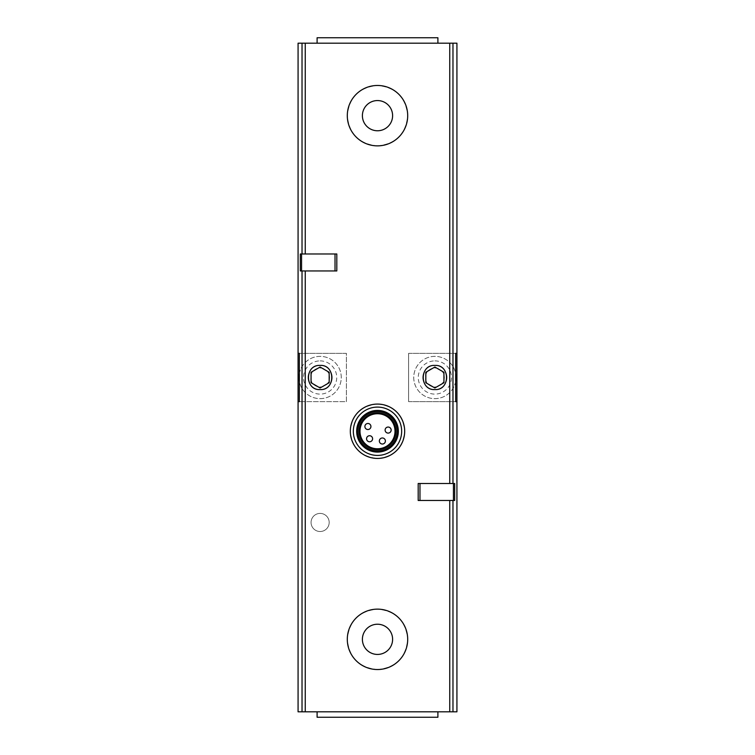 <?xml version="1.0" encoding="UTF-8"?>
<svg xmlns="http://www.w3.org/2000/svg" width="755" height="755" viewBox="0 0 755 755"><rect width="100%" height="100%" fill="white"/><g stroke="black" fill="none" stroke-linecap="round" stroke-linejoin="round"><path stroke-width="0.57" stroke-dasharray="3.77 2.83" d="M336.815 253.982L301.556 253.982L301.556 270.951L336.815 270.951M418.185 500.471L453.444 500.471L453.444 483.502L418.185 483.502M377.5 669.534C395.828 667.713 405.897 657.652 407.7 639.353C405.897 621.025 395.828 610.955 377.509 609.134C359.201 610.927 349.131 620.987 347.3 639.306C349.074 657.643 359.144 667.713 377.5 669.534M377.5 145.866C395.828 144.045 405.897 133.984 407.7 115.685C405.897 97.357 395.828 87.287 377.509 85.466C359.201 87.259 349.131 97.32 347.3 115.638C349.074 133.975 359.144 144.045 377.5 145.866M377.5 404.076C361.003 405.709 351.943 414.769 350.32 431.237C351.943 447.734 361.003 456.803 377.491 458.436C393.968 456.822 403.028 447.772 404.68 431.284C403.066 414.788 394.006 405.718 377.5 404.076M408.606 353.34L455.661 353.34L408.606 353.34L408.606 401.66L408.606 353.34M408.606 401.66L455.661 401.66L408.606 401.66M455.661 381.379A21.14 21.14 0 0 1 432.285 398.48A21.14 21.14 0 0 1 413.778 376.198A21.14 21.14 0 0 1 434.88 356.36A21.14 21.14 0 0 1 453.189 388.07A21.14 21.14 0 0 1 416.571 388.07A21.14 21.14 0 0 1 434.88 356.36A21.14 21.14 0 0 1 455.661 373.621M298.074 711.814L298.074 43.186L456.926 43.186L456.926 711.814L298.074 711.814M320.12 531.52A9.06 9.06 0 0 0 327.963 517.93A9.06 9.06 0 0 0 312.277 517.93A9.06 9.06 0 0 0 320.12 531.52A9.06 9.06 0 0 0 327.963 517.93A9.06 9.06 0 0 0 312.277 517.93A9.06 9.06 0 0 0 320.12 531.52M320.12 389.58A12.08 12.08 0 0 0 332.2 377.5A12.08 12.08 0 0 0 320.12 365.42A12.08 12.08 0 0 0 308.04 377.5A12.08 12.08 0 0 0 320.12 389.58A12.08 12.08 0 0 1 308.04 377.5A12.08 12.08 0 0 1 320.12 365.42A12.08 12.08 0 0 1 332.2 377.5A12.08 12.08 0 0 1 320.12 389.58M434.88 389.58A12.08 12.08 0 0 0 446.96 377.5A12.08 12.08 0 0 0 434.88 365.42A12.08 12.08 0 0 0 422.8 377.5A12.08 12.08 0 0 0 434.88 389.58A12.08 12.08 0 0 0 445.346 371.46A12.08 12.08 0 0 0 424.414 371.46A12.08 12.08 0 0 0 434.88 389.58M437.9 711.814L317.1 711.814L437.9 711.814L437.9 717.25L317.1 717.25L317.1 711.814M437.9 43.186L317.1 43.186L437.9 43.186L437.9 37.75L317.1 37.75L317.1 43.186M346.394 353.34L299.339 353.34L346.394 353.34L346.394 401.66L299.339 401.66L346.394 401.66L346.394 353.34M299.339 373.621A21.14 21.14 0 0 1 320.12 356.36A21.14 21.14 0 0 1 338.429 388.07A21.14 21.14 0 0 1 301.811 388.07A21.14 21.14 0 0 1 320.12 356.36A21.14 21.14 0 0 1 341.222 376.198A21.14 21.14 0 0 1 322.715 398.48A21.14 21.14 0 0 1 299.339 381.379M434.88 365.42A12.08 12.08 0 0 1 445.346 383.54A12.08 12.08 0 0 1 424.414 383.54A12.08 12.08 0 0 1 434.88 365.42M434.88 368.015A9.485 9.485 0 0 1 443.091 382.247A9.485 9.485 0 0 1 426.669 382.247A9.485 9.485 0 0 1 434.88 368.015M320.12 365.42A12.08 12.08 0 0 1 330.586 383.54A12.08 12.08 0 0 1 309.654 383.54A12.08 12.08 0 0 1 320.12 365.42M320.12 368.015A9.485 9.485 0 0 1 328.331 382.247A9.485 9.485 0 0 1 311.909 382.247A9.485 9.485 0 0 1 320.12 368.015M425.82 372.272L425.82 382.728L434.88 387.966L443.94 382.728L443.94 372.272L434.88 367.034L425.82 372.272M311.06 372.272L311.06 382.728L320.12 387.966L329.18 382.728L329.18 372.272L320.12 367.034L311.06 372.272M377.5 413.74A17.516 17.516 0 0 1 392.666 440.014A17.516 17.516 0 0 1 362.334 440.014A17.516 17.516 0 0 1 377.5 413.74M382.37 437.985A3.02 3.02 0 0 1 385.39 441.005A3.02 3.02 0 0 1 382.37 444.025A3.02 3.02 0 0 1 379.35 441.005A3.02 3.02 0 0 1 382.37 437.985M369.582 435.729A3.02 3.02 0 0 1 372.602 438.749A3.02 3.02 0 0 1 369.582 441.769A3.02 3.02 0 0 1 366.562 438.749A3.02 3.02 0 0 1 369.582 435.729M367.911 423.48A3.02 3.02 0 0 1 370.932 426.5A3.02 3.02 0 0 1 367.911 429.519A3.02 3.02 0 0 1 364.891 426.5A3.02 3.02 0 0 1 367.911 423.48M388.136 427.047A3.02 3.02 0 0 1 391.156 430.067A3.02 3.02 0 0 1 388.136 433.087A3.02 3.02 0 0 1 385.116 430.067A3.02 3.02 0 0 1 388.136 427.047M377.5 410.418A20.838 20.838 0 0 1 395.544 441.675A20.838 20.838 0 0 1 359.455 441.675A20.838 20.838 0 0 1 377.5 410.418M377.5 411.626A19.63 19.63 0 0 1 394.497 441.071A19.63 19.63 0 0 1 360.503 441.071A19.63 19.63 0 0 1 377.5 411.626A19.63 19.63 0 0 1 394.497 441.071A19.63 19.63 0 0 1 360.503 441.071A19.63 19.63 0 0 1 377.5 411.626A19.63 19.63 0 0 1 394.497 441.071A19.63 19.63 0 0 1 360.503 441.071A19.63 19.63 0 0 1 377.5 411.626A19.63 19.63 0 0 1 394.497 441.071A19.63 19.63 0 0 1 360.503 441.071A19.63 19.63 0 0 1 377.5 411.626M377.5 410.805A20.451 20.451 0 0 1 395.214 441.486A20.451 20.451 0 0 1 359.786 441.486A20.451 20.451 0 0 1 377.5 410.805A20.451 20.451 0 0 1 395.214 441.486A20.451 20.451 0 0 1 359.786 441.486A20.451 20.451 0 0 1 377.5 410.805M377.5 407.096A24.16 24.16 0 0 1 398.423 443.336A24.16 24.16 0 0 1 356.577 443.336A24.16 24.16 0 0 1 377.5 407.096M453.444 500.471L454.689 500.471L454.689 483.502L453.444 483.502M301.556 270.951L300.311 270.951L300.311 253.982L301.556 253.982M434.88 360.89A16.61 16.61 0 0 1 449.263 385.805A16.61 16.61 0 0 1 420.497 385.805A16.61 16.61 0 0 1 434.88 360.89M320.12 360.89A16.61 16.61 0 0 1 334.503 385.805A16.61 16.61 0 0 1 305.737 385.805A16.61 16.61 0 0 1 320.12 360.89"/><path stroke-width="1.13" d="M299.339 401.66L298.074 401.66L298.074 711.814L456.926 711.814L456.926 401.66L455.661 401.66L456.926 401.66L456.926 43.186L298.074 43.186L298.074 353.34L299.339 353.34L298.074 353.34L298.074 401.66L299.339 401.66L299.339 353.34M301.556 270.951L336.815 270.951L336.815 253.982L300.311 253.982L300.311 270.951L301.556 270.951L301.556 253.982M418.185 500.471L418.185 483.502L454.689 483.502L454.689 500.471L418.185 500.471M434.88 389.58C419.299 390.514 419.431 364.335 435.003 365.42C450.405 364.571 450.32 390.543 434.88 389.58M320.12 389.58C304.718 390.58 304.558 364.627 319.978 365.42C335.531 364.287 335.748 390.486 320.12 389.58M455.661 353.34L456.926 353.34L455.661 353.34L455.661 401.66M434.88 387.966L443.94 382.728L443.94 372.272L434.88 367.034L425.82 372.272L425.82 382.728L434.88 387.966M455.661 373.621A21.14 21.14 0 0 1 455.661 381.379M320.12 387.966L329.18 382.728L329.18 372.272L320.12 367.034L311.06 372.272L311.06 382.728L320.12 387.966M299.339 381.379A21.14 21.14 0 0 1 299.339 373.621M377.5 145.866A30.2 30.2 0 0 0 403.651 100.566A30.2 30.2 0 0 0 351.349 100.566A30.2 30.2 0 0 0 377.5 145.866M377.5 130.766A15.1 15.1 0 0 0 390.58 108.116A15.1 15.1 0 0 0 364.42 108.116A15.1 15.1 0 0 0 377.5 130.766M377.5 669.534A30.2 30.2 0 0 0 403.651 624.234A30.2 30.2 0 0 0 351.349 624.234A30.2 30.2 0 0 0 377.5 669.534M377.5 654.434A15.1 15.1 0 0 0 390.58 631.784A15.1 15.1 0 0 0 364.42 631.784A15.1 15.1 0 0 0 377.5 654.434M377.5 404.076A27.18 27.18 0 0 1 401.037 444.846A27.18 27.18 0 0 1 353.963 444.846A27.18 27.18 0 0 1 377.5 404.076M377.5 413.74A17.516 17.516 0 0 1 392.666 440.014A17.516 17.516 0 0 1 362.334 440.014A17.516 17.516 0 0 1 377.5 413.74M377.5 412.862A18.394 18.394 0 0 1 393.43 440.448A18.394 18.394 0 0 1 361.57 440.448A18.394 18.394 0 0 1 377.5 412.862M377.5 411.626A19.63 19.63 0 0 1 394.497 441.071A19.63 19.63 0 0 1 360.503 441.071A19.63 19.63 0 0 1 377.5 411.626M377.5 410.418A20.838 20.838 0 0 1 395.544 441.675A20.838 20.838 0 0 1 359.455 441.675A20.838 20.838 0 0 1 377.5 410.418M377.5 407.096A24.16 24.16 0 0 1 398.423 443.336A24.16 24.16 0 0 1 356.577 443.336A24.16 24.16 0 0 1 377.5 407.096M388.136 433.087A3.02 3.02 0 0 0 390.75 428.557A3.02 3.02 0 0 0 385.522 428.557A3.02 3.02 0 0 0 388.136 433.087A3.02 3.02 0 0 0 390.75 428.557A3.02 3.02 0 0 0 385.522 428.557A3.02 3.02 0 0 0 388.136 433.087M367.911 429.519A3.02 3.02 0 0 0 370.526 424.989A3.02 3.02 0 0 0 365.297 424.989A3.02 3.02 0 0 0 367.911 429.519A3.02 3.02 0 0 0 370.526 424.989A3.02 3.02 0 0 0 365.297 424.989A3.02 3.02 0 0 0 367.911 429.519M369.582 441.769A3.02 3.02 0 0 0 372.196 437.239A3.02 3.02 0 0 0 366.968 437.239A3.02 3.02 0 0 0 369.582 441.769A3.02 3.02 0 0 0 372.196 437.239A3.02 3.02 0 0 0 366.968 437.239A3.02 3.02 0 0 0 369.582 441.769M382.37 444.025A3.02 3.02 0 0 0 384.993 439.495A3.02 3.02 0 0 0 379.756 439.495A3.02 3.02 0 0 0 382.37 444.025A3.02 3.02 0 0 0 384.993 439.495A3.02 3.02 0 0 0 379.756 439.495A3.02 3.02 0 0 0 382.37 444.025M437.9 43.186L437.9 37.75L317.1 37.75L317.1 43.186M437.9 711.814L437.9 717.25L317.1 717.25L317.1 711.814M305.246 253.982L305.246 43.186M302.028 253.982L302.028 43.186M452.972 483.502L452.972 43.186M449.753 483.502L449.753 43.186M305.246 711.814L305.246 270.951M449.753 711.814L449.753 500.471M302.028 711.814L302.028 270.951M452.972 711.814L452.972 500.471M419.978 500.471L419.978 483.502M453.444 500.471L453.444 483.502M335.022 270.951L335.022 253.982"/></g></svg>
